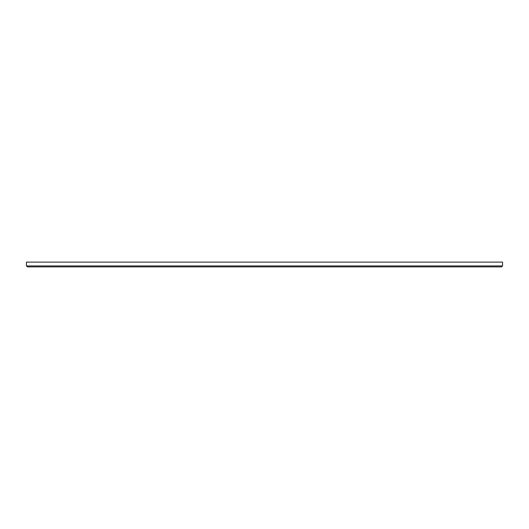 <?xml version="1.0" encoding="UTF-8"?>
<svg xmlns="http://www.w3.org/2000/svg" width="529" height="529" viewBox="0 0 529 529"><rect width="100%" height="100%" fill="white"/><g stroke="black" fill="none" stroke-linecap="round" stroke-linejoin="round"><path stroke-width="0.79" d="M502.55 265.928L502.55 262.119L26.45 262.119L26.45 265.928L502.55 265.928L501.598 266.881L27.402 266.881L26.45 265.928"/></g></svg>
